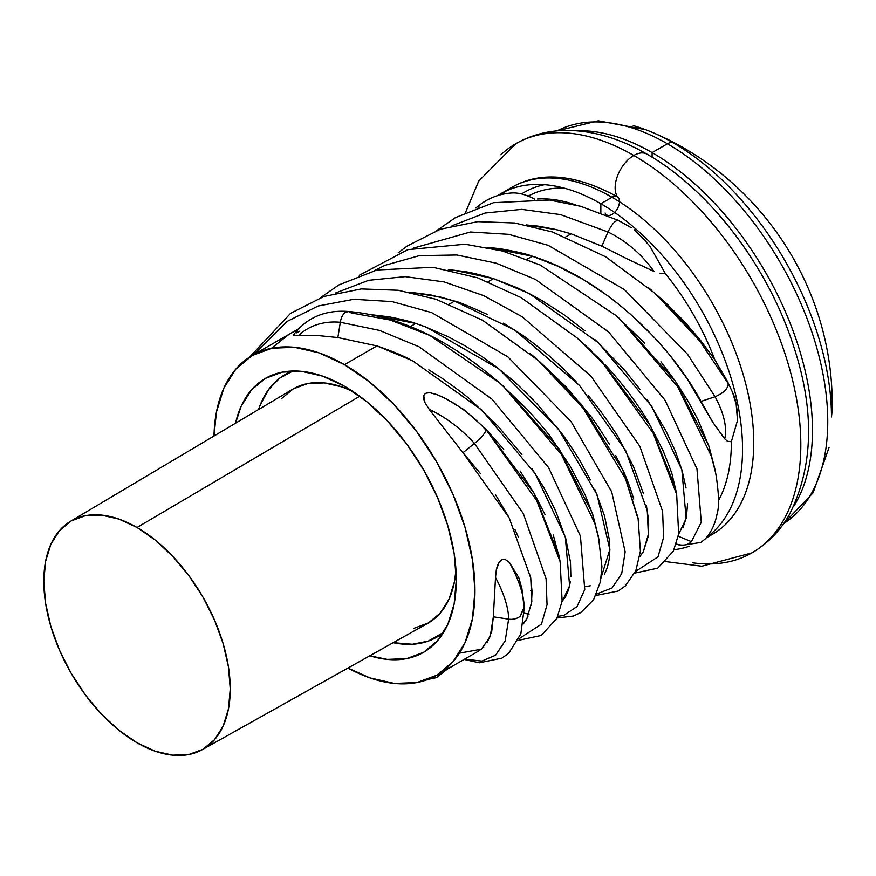 <?xml version="1.0" encoding="UTF-8"?>
<svg xmlns="http://www.w3.org/2000/svg" width="876" height="876" viewBox="0 0 876 876"><rect width="100%" height="100%" fill="white"/><g stroke="black" fill="none" stroke-linecap="round" stroke-linejoin="round"><path stroke-width="1.31" d="M831.477 416.954L832.2 405.04C832.857 288.489 761.682 179.273 653.781 132.977A223.829 129.232 60 0 1 673.206 142.821A223.829 129.232 60 0 1 831.477 416.954A296.635 171.258 0 0 0 832.2 405.04L831.477 416.954A223.829 129.232 -120 0 0 673.206 142.821A13.184 7.61 120 0 0 667.403 143.774A226.764 130.918 60 0 1 810.946 329.288A226.764 130.918 60 0 1 795.342 514.409M652.116 152.599A226.764 130.918 60 0 1 793.864 506.153A226.764 130.918 -120 0 0 652.116 152.599L652.116 157.22L652.116 152.599A226.764 130.918 -120 0 0 577.142 130.798A226.764 130.918 60 0 1 652.116 152.599L667.403 143.774L652.116 152.599M829.024 447.592L813.048 492.881L783.746 523.519A226.764 130.918 -120 0 0 814.713 340.852A226.764 130.918 -120 0 0 667.403 143.774A226.764 130.918 -120 0 0 557.07 130.874L598.264 120.811L645.448 129.626M528.239 196.125A184.595 106.576 60 0 1 564.177 188.132M544.543 184.694A189.873 109.62 -120 0 0 521.592 193.979M705.979 538.05L712.243 534.437A200.396 115.698 -120 0 0 742.957 373.855A200.396 115.698 -120 0 0 612.039 197.264A10.523 6.077 -60 0 1 617.306 196.739A10.523 6.077 120 0 0 612.039 197.264A200.396 115.698 60 0 1 739.015 361.536A200.396 115.698 60 0 1 724.791 525.096M600.848 203.725A200.396 115.698 60 0 1 730.146 375.07A200.396 115.698 60 0 1 706.636 537.295A200.396 115.698 -120 0 0 730.146 375.07A200.396 115.698 -120 0 0 600.848 203.725L600.837 212.988L600.848 203.725A200.396 115.698 -120 0 0 497.754 195.578A200.396 115.698 60 0 1 500.645 193.804A200.396 115.698 60 0 1 600.848 203.725L612.039 197.264L600.848 203.725M689.456 546.197A200.396 115.698 60 0 1 674.049 549.723A200.396 115.698 -120 0 0 689.456 546.197M235.524 423.217A158.162 91.323 60 0 1 265.373 378.399A158.162 91.323 60 0 1 344.454 386.239A158.162 91.323 60 0 1 447.778 525.611A158.162 91.323 60 0 1 423.535 652.357A158.162 91.323 60 0 1 369.803 655.795L387.258 659.398L406.595 658.632L423.535 652.357L437.452 640.816L447.778 624.457L454.151 603.903L456.297 579.945L454.151 553.512L447.778 525.611L437.452 497.316L423.535 469.722L406.595 443.869L387.258 420.776L366.277 401.317L344.454 386.239L322.642 376.122L301.662 371.358L282.324 372.125L265.373 378.399L251.467 389.94L241.13 406.3L235.524 423.217M651.645 334.621L630.392 314.155L619.157 304.64L607.594 295.672L583.23 279.521L557.881 266.227L532.323 256.208C601.374 277.714 668.53 341.082 701.041 401.405L715.068 396.74A84.961 40.405 44.9 0 1 724.726 438.843L727.551 441.34L731.351 441.679A184.573 106.565 60 0 1 718.451 500.601A184.573 106.565 -120 0 0 731.351 441.679L727.551 441.34L724.726 438.843L712.856 422.374L687.123 378.771L670.677 356.368M731.351 441.679L737.548 420.283C737.417 408.183 735.741 398.843 732.511 392.284A84.961 40.405 -135.1 0 0 728.219 383.535L699.814 341.082L654.832 293.186L699.814 341.082L728.219 383.535L714.783 359.642L698.052 337.293L654.766 293.121L666.472 303.534L684.375 321.503L700.461 340.293L714.783 359.642A184.573 106.565 -120 0 0 665.322 273.553A184.573 106.565 60 0 1 714.783 359.642L727.43 381.356L732.511 392.284L736.179 404.121L737.526 420.699M634.268 229.851L646.17 241.426M605.228 364.843C611.098 370.876 618.949 380.217 628.771 392.875C638.133 405.665 644.594 415.279 648.141 421.706L662.782 450.012C669.406 466.306 672.691 475.208 672.637 476.708L675.867 490.407M592.209 351.583L577.12 337.95L601.702 361.109L650.561 425.9L675.276 487.363L676.666 494.403L653.124 433.116L602.776 363.168L577.185 338.016L602.776 363.168L653.124 433.116L676.666 494.403L678.659 533.933L673.37 551.135L657.756 568.174L634.761 573.101M585.037 330.898L563.356 314.254L540.601 299.767L529.038 293.471L517.333 287.821L493.462 278.645L488.096 281.743L493.462 278.645C478.351 274.199 467.412 271.669 460.645 271.056L448.37 269.764L454.381 270.279L493.462 278.645L529.115 293.504L598.352 342.724L651.678 406.3L681.846 469.722L686.149 518.526L678.593 534.338M640.082 389.481L623.537 368.895L595.275 339.877M686.083 488.096L682.065 470.478L675.418 451.37L666.045 431.123L647.473 399.905M682.886 527.954L686.434 517.212L687.561 503.831M615.751 455.564L623.931 472.394C627.008 479.008 630.282 487.888 633.731 499.046M539.233 361.251L566.443 387.269L589.822 415.202C592.932 418.805 599.414 428.419 609.269 444.077M487.472 314.506C467.74 305.636 456.779 301.158 454.589 301.092L449.246 304.169L454.589 301.092L430.412 294.862L409.563 292.19L440.343 297.03L454.589 301.092L514.519 329.934L579.496 385.429L625.705 450.625L647.287 510.697L648.35 534.382L643.28 551.847L639.699 556.797M576.112 381.75C570.594 375.486 561.56 366.825 549.022 355.765C536.068 345.013 526.104 337.424 519.129 333L503.558 323.178M588.256 395.514L599.545 409.716C611.568 426.568 618.04 436.193 618.982 438.58L633.578 466.864L643.444 493.571M643.236 551.935L648.021 537.065C648.842 528.031 648.875 521.439 648.141 517.267L646.433 505.868M500.47 383.699L527.472 409.618C541.094 424.871 548.967 434.222 551.092 437.682L570.32 466.415L585.135 494.841L592.899 515.011L598.549 537.218M590.402 479.917L580.011 460.864C572.28 448.304 565.83 438.701 560.64 432.043L537.185 404.077C522.742 389.404 513.686 380.742 510.007 378.082L495.488 366.277L480.311 355.382L464.532 345.527L448.381 336.855L423.962 326.31L415.793 323.485L410.45 326.573L415.793 323.485C409.815 321.35 400.869 319.127 388.944 316.827L370.668 314.637L415.793 323.485L426.557 327.285L498.882 368.916L558.516 429.229L596.95 494.371L609.86 549.537L600.432 579.704M604.429 574.317L607.353 567.528L609.159 559.403L609.849 550.084L609.346 539.66L604.506 515.855L594.771 489.257M553.282 535.039L559.403 558.045M520.125 471.047L533.878 492.903L544.938 514.387M518.231 640.378L541.226 635.45L556.84 618.412L562.129 601.21L560.136 561.68L536.594 500.393L485.173 428.386L536.594 500.393L560.136 561.68L558.746 554.639L534.031 493.177L485.173 428.386L463.295 409.169L485.173 428.386L503.711 449.3M429.864 392.678L437.146 394.649L447.023 399.379A84.961 47.49 -137.6 0 0 437.967 395.01L429.864 392.678L426.021 393.182L429.864 392.678M425.243 393.609L423.743 395.591L425.243 393.609M423.688 399.04L423.743 395.591L424.948 402.61L423.688 399.04M480.333 473.478L462.966 452.717L474.398 443.42A13.184 1.905 -41.9 0 0 482.994 435.394L486.246 430.445L482.994 435.394A13.184 1.905 138.1 0 1 474.398 443.42L523.322 513.588L546.087 578.751L547.051 604.714L541.467 624.128L518.953 638.812L541.467 624.128L547.051 604.714L546.087 578.751L523.322 513.588L474.398 443.42A84.961 47.49 -137.6 0 0 429.24 409.388L424.948 402.61L429.24 409.388A84.961 47.49 42.4 0 1 474.398 443.42L462.966 452.717L429.24 409.388L462.966 452.717L509.175 517.902L530.757 577.974L531.82 601.659L526.75 619.124L523.169 624.073L527.965 616.792M508.255 516.172L495.586 494.852M518.274 536.955L515.022 529.695M531.316 605.513L532.093 591.475L530.287 575.138M523.585 600.18A84.961 32.412 -127.8 0 0 509.339 562.392L518.778 577.602L509.339 562.392L505.014 559.304L509.339 562.392A84.961 32.412 52.2 0 1 523.596 600.323A84.961 32.412 52.2 0 1 524.122 607.145L520.037 616.375L524.209 608.393L521.91 588.65L518.778 577.602M502.101 559.556L505.014 559.304L502.101 559.556L499.243 562.063L502.101 559.556M497.349 565.896L499.243 562.063L496.287 569.926L497.349 565.896M487.144 642.842L491.721 631.519L493.33 616.813L508.638 619.146L505.178 640.893L495.575 655.226L481.877 661.084L464.554 659.168L481.877 661.084L495.575 655.226L505.178 640.893L508.638 619.146A84.961 32.412 -127.8 0 0 495.52 577.481L496.287 569.926L495.52 577.481A84.961 32.412 52.2 0 1 508.638 619.146L493.33 616.813L495.52 577.481L493.33 616.813L490.242 636.491L481.45 649.171L459.363 653.189M409.694 359.313C402.161 355.284 391.233 350.816 376.932 345.921L344.454 364.668A184.573 106.565 60 0 1 465.036 527.319A184.573 106.565 60 0 1 436.741 675.232L478.898 650.89L483.793 647.079M436.741 675.232A184.573 106.565 60 0 1 347.947 668.049L369.913 677.893L394.397 683.444L416.965 682.546L436.741 675.232L452.98 661.763L465.036 642.666L472.46 618.686L474.967 590.731L472.46 559.884L465.036 527.319L452.98 494.305L436.741 462.09L416.965 431.934L394.397 404.975L369.913 382.264L344.454 364.668L376.932 345.921L337.851 337.556L316.575 335.409L294.599 335.574L293.526 335.311L293.821 334.512L294.599 335.574L298.727 335.409A84.961 62.557 49.3 0 1 340.315 322.269L337.851 337.556L376.932 345.921L412.585 360.781L481.822 410.012L535.148 473.577L565.316 536.999L569.619 585.803L562.063 601.615M521.91 454.556L498.269 426.492L471.354 400.595C467.981 397.167 457.995 389.568 441.384 377.808L428.813 369.836M570.878 576.846L570.473 562.085L565.699 538.335L555.932 511.715C549.044 497.229 544.116 487.757 541.149 483.3L532.115 468.934M561.571 602.13L565.546 596.753L568.491 589.964L570.353 581.883M627.523 259.088L601.867 246.178L571.119 233.815L565.776 236.892L571.119 233.815L554.793 229.249L538.543 226.194L526.093 224.913L556.873 229.753L571.119 233.815L601.867 246.178L607.966 231.987L560.596 214.631L521.757 209.364L485.14 213.032L452.049 225.745L485.14 213.032L521.757 209.364L560.596 214.631L607.966 231.987A84.961 57.717 43.9 0 1 653.923 271.363L627.523 259.088L653.923 271.363A84.961 57.717 -136.1 0 0 607.966 231.987L601.867 246.178L627.523 259.088M665.322 273.553L659.672 273.432L665.322 273.553L649.729 245.904L636.217 231.406M660.931 361.799L675.254 381.027L687.572 400.354L697.92 419.549L709.177 446.968L714.98 469.437M705.136 538.981C711.137 532.389 715.079 524.198 716.962 514.409C719.415 506.908 718.977 493.1 715.67 472.985L711.334 456.057L677.838 387.028L620.109 319.28L616.047 315.601L620.109 319.28L677.838 387.028L711.334 456.057L715.67 472.985L708.772 445.742L675.582 381.498L619.869 318.919L615.97 315.535L644.714 343.107M487.198 247.361L532.323 256.208L526.98 259.296L532.323 256.208C527.133 254.062 516.183 251.532 499.462 248.62L487.187 247.361M575.861 205.006A184.573 106.565 -120 0 0 537.568 199.016A184.573 106.565 60 0 1 575.861 205.006M271.407 348.309L288.27 334.928L298.409 328.938L252.168 355.525A184.573 106.565 60 0 1 344.454 364.668L318.995 352.864L294.511 347.301L271.943 348.21L252.168 355.525L235.94 368.993L223.873 388.09L216.449 412.07L213.985 436.018A184.573 106.565 60 0 1 252.168 355.525M296.187 332.957L299.91 331.117M501.762 194.472A200.396 115.698 60 0 1 612.039 197.264A200.396 115.698 -120 0 0 511.847 187.333A200.396 115.698 -120 0 0 506.405 190.837M500.645 193.804L511.847 187.333C540.372 170.908 575.521 174.05 617.306 196.739A10.523 6.077 -60 0 1 616.113 210.7A10.523 6.077 -60 0 1 605.119 212.988M667.403 143.774A13.184 7.61 -60 0 1 673.206 142.821A223.829 129.232 -120 0 0 633.271 125.673M524.176 613.145L529.038 614.251M486.246 430.445A84.961 47.49 -137.6 0 0 447.056 399.401A84.961 47.49 42.4 0 1 486.246 430.445M437.967 395.01A84.961 47.49 42.4 0 1 447.023 399.379L463.295 409.169M628.355 226.019A84.961 57.717 43.9 0 0 618.763 220.785C615.894 219.624 612.302 223.358 607.966 231.987M557.782 616.419L563.892 615.335L577.098 606.488L584.741 589.559L580.438 536.134L548.551 467.532L492.093 399.27L418.958 346.743L379.549 330.427L340.315 322.269A13.184 7.117 -84.9 0 1 344.772 312.82L348.352 311.484L351.188 312.929L390.302 320.047L429.766 335.42L499.517 382.878L503.58 386.568L561.308 454.305L594.804 523.333L599.14 540.273L594.804 523.333L561.308 454.305L503.58 386.568L499.517 382.878C449.552 339.68 399.16 315.886 348.33 311.484L344.772 312.82A13.184 7.117 95.1 0 0 340.315 322.269A84.961 62.557 -130.7 0 0 298.727 335.409L316.575 335.409L337.851 337.556L340.315 322.269L379.549 330.427L418.958 346.743L492.093 399.27L548.551 467.532L580.438 536.134L584.741 589.559L577.098 606.488L563.892 615.335L557.782 616.419M557.059 617.963L573.222 616.08L580.843 612.565L593.6 599.71L600.432 581.686L601.943 566.673L598.428 536.583L592.242 513.018L559.052 448.786L503.339 386.207L499.44 382.812M532.104 591.585L530.67 590.501L532.104 591.585M479.84 205.302L478.132 207.174M534.809 199.235C526.783 194.943 519.523 192.84 513.029 192.928L511.299 193.005C499.386 193.957 488.808 197.965 479.566 205.017L475.788 208.028M596.611 593.983L612.105 587.949L621.708 573.616L625.168 551.869L611.678 491.797L571.01 421.52L507.905 356.882L431.583 312.579L392.12 301.607L353.86 299.285L318.306 305.965L286.824 321.547L253.405 354.813L286.824 321.547L318.306 305.965L353.86 299.285L392.12 301.607L431.583 312.579L507.905 356.882L571.01 421.52L611.678 491.797L625.168 551.869L621.708 573.616L612.105 587.949L596.611 593.983M590.282 585.77L585.321 586.635M638.549 520.519L625.486 478.745L583.285 408.369L538.302 360.463L530.133 353.422L538.302 360.463L583.285 408.369L625.486 478.745L638.089 518.132L622.825 469.919L581.522 404.57L538.236 360.397M635.483 571.535L657.996 556.851L663.581 537.437L662.617 511.475L639.852 446.311L590.928 376.143L522.227 316.794L483.585 295.606L444.066 281.908L405.227 276.641L368.61 280.309L335.519 293.022L368.61 280.309L405.227 276.641L444.066 281.908L483.585 295.606L522.227 316.794L590.928 376.143L639.852 446.311L662.617 511.475L663.581 537.437L657.996 556.851L635.483 571.535M678.265 536.232L691.416 541.653L701.271 522.282L696.967 468.857L665.081 400.255L608.623 331.982L535.477 279.466L496.079 263.15L456.845 254.993L419.319 255.65L384.991 265.329L374.337 270.607L384.991 265.329L419.319 255.65L456.845 254.993L496.079 263.15L535.477 279.466L608.623 331.982L665.081 400.255L696.967 468.857L701.271 522.282L691.416 541.653A84.961 30.178 58.4 0 1 676.283 544.018A84.961 30.178 -121.6 0 0 691.416 541.653L678.265 536.232M715.068 396.74L687.54 354.243L624.435 289.606L548.113 245.302L508.649 234.33L470.39 232.009L413.165 248.193L470.39 232.009L508.649 234.33L548.113 245.302L624.435 289.606L687.54 354.243L715.068 396.74L701.041 401.405L712.856 422.374L724.726 438.843A84.961 40.405 -135.1 0 0 715.068 396.74C723.806 392.93 728.197 388.528 728.219 383.535C728.197 388.528 723.806 392.93 715.068 396.74M648.536 287.722L651.361 290.142M727.43 381.356L728.219 383.535A84.961 40.405 44.9 0 1 732.511 392.284L727.43 381.356M508.638 619.146A13.184 10.939 -0 0 0 520.037 616.375A13.184 10.939 180 0 1 508.638 619.146M617.481 196.848A26.368 15.22 -60 0 1 633.797 155.468A236.202 136.371 -120 0 0 500.897 154.789A236.202 136.371 60 0 1 633.797 155.468A26.368 15.22 120 0 0 617.481 196.848M766.697 541.872A236.202 136.371 -120 0 0 783.451 349.097A236.202 136.371 -120 0 0 633.797 155.468A236.202 136.371 60 0 1 783.451 349.097A236.202 136.371 60 0 1 766.697 541.872A236.202 136.371 60 0 1 692.577 562.786M646.871 154.099A26.368 15.22 120 0 0 633.797 155.468A26.368 15.22 -60 0 1 646.871 154.099M359.707 396.248L137.028 527.494A131.838 76.113 60 0 1 223.281 644.112A131.838 76.113 60 0 1 202.455 749.593A131.838 76.113 60 0 1 137.028 742.782L155.216 751.214L172.703 755.189L188.811 754.543L202.947 749.308L214.532 739.694L223.15 726.062L228.461 708.925L230.246 688.963L228.461 666.921L223.15 643.674L214.532 620.088L202.947 597.082L188.811 575.532L172.703 556.282L155.216 540.065L137.028 527.494L118.84 519.063L101.353 515.088L85.235 515.734L71.109 520.957L59.513 530.582L50.896 544.215L45.596 561.352L43.8 581.314L45.596 603.345L50.896 626.603L59.513 650.189L71.109 673.195L85.235 694.745L101.353 713.995L118.84 730.212L137.028 742.782A131.838 76.113 60 0 1 51.027 627.052A131.838 76.113 60 0 1 70.617 521.242A131.838 76.113 60 0 1 137.028 527.494L359.707 396.248M202.455 749.593L427.827 623.274A135.134 78.019 -120 0 0 455.98 570.123L454.48 581.598L449.038 599.162L440.212 613.134L428.331 622.989L413.844 628.355M443.617 632.362A151.614 87.534 60 0 1 436.566 637.268A151.614 87.534 60 0 1 393.204 642.688L412.388 644.265L428.211 641.122L443.617 632.362M293.307 370.8L279.619 378.213L268.483 389.667L260.281 404.789L258.584 409.508A151.614 87.534 60 0 1 284.952 374.665A151.614 87.534 60 0 1 292.726 371.019M281.305 398.799L293.197 388.933L307.673 383.568L324.197 382.911L342.122 386.984L352.809 391.419A135.134 78.019 -120 0 0 292.694 389.229L70.617 521.242M436.916 230.465L455.432 217.631L493.571 202.684L549.58 200.035L580.591 206.287L618.215 220.325L631.465 227.848M293.559 334.796C306.852 317.528 325.116 309.765 348.352 311.484M638.089 518.132L640.4 551.19L635.834 570.725L625.344 585.902L618.138 591.037L595.899 595.505M538.302 360.463L482.632 320.287L435.985 299.264L398.153 290.263L361.273 288.927L323.868 296.493L290.547 313.367L249.638 357.069M577.054 337.895L521.176 297.665L477.825 277.9L433.062 267.311L377.019 269.972L338.881 284.919L320.386 297.741M615.905 315.48L540.142 265.001L502.561 251.029L465.079 244.218L407.767 249.671L359.259 275.305M705.038 539.079L701.008 542.419L681.046 545.518L676.25 544.127M447.308 669.133L436.401 677.663L427.816 679.469M654.7 293.066L605.666 256.81L552.515 231.987L514.683 222.986L477.803 221.65L440.387 229.216L407.077 246.079L398.098 252.89M524.209 608.305L520.826 633.928L508.726 653.255L501.893 658.161L479.369 662.793L464.083 659.442M666.045 561.647L701.785 566.235L751.893 552.887C767.234 543.908 779.563 531.447 788.904 515.515C813.793 466.853 815.074 409.519 792.725 343.512C767.026 265.22 709.177 189.479 646.981 154.165C619.956 138.43 593.107 130.513 566.411 130.415C548.015 130.546 531.108 135.003 515.69 143.774L478.69 181.146L465.583 212.331M442.785 633.677L436.85 637.104M284.952 374.665L291.171 371.074"/></g></svg>
